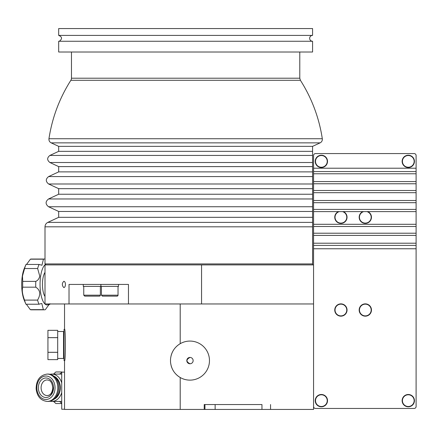 <?xml version="1.0" encoding="UTF-8"?>
<svg xmlns="http://www.w3.org/2000/svg" width="438" height="438" viewBox="0 0 438 438"><rect width="100%" height="100%" fill="white"/><g stroke="black" fill="none" stroke-linecap="round" stroke-linejoin="round"><path stroke-width="0.66" d="M312.584 264.897L312.584 217.325L58.676 217.325L58.676 211.466L312.584 211.466L312.584 194.242L58.676 194.242L58.676 188.679L312.584 188.679L312.584 171.882L58.676 171.882L58.676 166.61L312.584 166.61L312.584 146.363L320.096 142.859A3.904 3.904 0 0 0 322.308 138.737A150.393 150.393 0 0 0 300.402 80.302L299.789 78.205L71.465 78.205A3.904 3.904 0 0 1 70.852 80.302L300.402 80.302M58.676 166.61L49.894 162.514C46.937 160.155 46.937 157.795 49.894 155.435L58.676 151.34L312.584 151.34M57.696 331.5L63.554 331.5L63.554 358.454L57.696 358.454M47.934 337.671L57.696 337.671L57.696 352.289L47.934 352.289L47.934 330.329L57.696 330.329L57.696 337.638L47.934 337.638M47.934 352.316L57.696 352.316L57.696 359.625L47.934 359.625L47.934 352.289M57.696 330.329L47.934 330.329M47.934 359.625L57.696 359.625M64.572 329.354L64.047 329.354L64.047 360.605L64.572 360.605M37.575 300.101L24.523 300.101C22.404 294.352 21.801 290.044 22.721 287.18L35.774 287.18C40.312 290.044 40.915 294.352 37.575 300.101A25.393 8.683 90 0 0 38.971 304.224L41.791 303.468L43.367 309.639A25.393 8.683 90 0 0 44.408 309.819A25.393 8.683 90 0 0 45.349 309.671C49.056 304.377 50.529 302.625 49.768 304.41L49.231 304.41M49.943 303.961L49.768 304.41A25.393 8.683 90 0 0 49.883 304.142L49.959 303.961M26.532 264.448L30.414 259.186L43.466 259.186L41.938 265.253L39.048 264.448L25.995 264.448A25.393 8.683 90 0 0 25.88 264.722A25.393 8.683 90 0 0 24.583 268.527L37.641 268.527L39.754 276.093C39.206 278.699 37.882 280.462 35.79 281.382L22.732 281.382L22.464 276.093L24.583 268.527M45.508 264.432A20.509 7.013 90 0 0 40.592 276.471A20.509 7.013 90 0 0 41.884 298.273A20.509 7.013 90 0 0 49.198 303.961M35.79 281.382A25.393 8.683 90 0 0 35.774 287.18M44.999 259.099A25.393 8.683 90 0 0 44.408 259.039A25.393 8.683 90 0 0 43.466 259.186M39.048 264.448A25.393 8.683 90 0 0 37.641 268.527M24.523 300.101A25.393 8.683 90 0 0 25.88 304.142A25.393 8.683 90 0 0 25.913 304.224L38.971 304.224M22.732 281.382A25.393 8.683 90 0 0 22.721 287.18M44.408 259.039L31.355 259.039A25.393 8.683 90 0 0 30.414 259.186M43.367 309.639L30.31 309.639L26.379 304.224M25.88 264.722L24.282 268.51A20.509 7.013 90 0 0 22.239 276.471A20.509 7.013 90 0 0 24.282 300.348L25.88 304.142M30.31 309.639A25.393 8.683 90 0 0 31.355 309.819L44.408 309.819M44.999 272.37A13.479 4.61 90 0 0 42.809 279.198A13.479 4.61 90 0 0 44.999 296.493M101.43 295.174L118.03 295.174A0.975 0.975 0 0 1 117.056 296.148L102.404 296.148L101.43 295.174L101.43 286.386M114.241 296.148L107.474 296.148M416.1 173.771L416.1 406.502A1.955 1.955 0 0 1 414.145 408.457L315.513 408.457A1.955 1.955 0 0 1 313.559 406.502L313.559 303.961L128.471 303.961L128.471 284.432L69.018 284.432L69.018 303.961L44.999 303.961L44.999 264.897L313.559 264.897L313.559 155.523A1.955 1.955 0 0 1 315.513 153.568L414.145 153.568A1.955 1.955 0 0 1 416.1 155.523L416.1 173.771L313.559 173.771M118.517 284.432L118.517 286.386L100.937 286.386L100.937 284.432M47.167 401.427L48.147 401.427A13.671 10.627 -90 0 0 58.774 387.75A13.671 10.627 -90 0 0 48.147 374.079L47.167 374.079C39.957 375.147 36.283 380.047 36.135 388.785C37.06 396.456 40.734 400.666 47.167 401.427A13.671 10.627 -90 0 0 57.794 387.75A13.671 10.627 -90 0 0 47.167 374.079M61.725 382.949A13.671 10.627 -90 0 0 51.777 374.079A13.671 10.627 -90 0 0 49.965 374.282M49.965 401.224A13.671 10.627 -90 0 0 51.777 401.427A13.671 10.627 -90 0 0 61.725 392.558M53.737 399.385A12.209 9.488 -90 0 0 60.34 387.75A12.209 9.488 -90 0 0 53.737 376.122M55.04 398.158A11.716 9.105 -90 0 0 59.962 387.75A11.716 9.105 -90 0 0 55.04 377.342M61.725 403.36L59.617 401.427M59.617 374.079L62.097 372.125M53.545 401.427L55.85 403.54L61.725 403.54M61.922 371.966L55.85 371.966L53.545 374.079M64.534 372.125L61.725 372.125L61.725 409.234L64.534 409.234M416.1 211.603L313.559 211.603M367.778 211.603A6.154 6.154 0 0 1 364.476 223.336A6.154 6.154 0 0 1 362.861 211.603M343.365 211.603A6.154 6.154 0 0 1 340.063 223.336A6.154 6.154 0 0 1 338.443 211.603M359.165 310.016A6.154 6.154 0 0 1 368.396 304.689A6.154 6.154 0 0 1 368.396 315.344A6.154 6.154 0 0 1 359.165 310.016M334.752 310.016A6.154 6.154 0 0 1 343.978 304.689A6.154 6.154 0 0 1 343.978 315.344A6.154 6.154 0 0 1 334.752 310.016M315.218 400.644A6.154 6.154 0 0 1 324.449 395.317A6.154 6.154 0 0 1 324.449 405.971A6.154 6.154 0 0 1 315.218 400.644M402.133 161.381A6.154 6.154 0 0 1 411.364 156.054A6.154 6.154 0 0 1 411.364 166.708A6.154 6.154 0 0 1 402.133 161.381M315.218 161.381A6.154 6.154 0 0 1 324.449 156.054A6.154 6.154 0 0 1 324.449 166.708A6.154 6.154 0 0 1 315.218 161.381M402.133 400.644A6.154 6.154 0 0 1 411.364 395.317A6.154 6.154 0 0 1 411.364 405.971A6.154 6.154 0 0 1 402.133 400.644M416.1 192.687L313.559 192.687M416.1 235.403L313.559 235.403M416.1 224.3L313.559 224.3M416.1 200.5L313.559 200.5M416.1 181.584L313.559 181.584M416.1 243.216L313.559 243.216M313.559 303.961L313.559 264.897M414.145 408.457L315.513 408.457M313.559 248.768L416.1 248.768L416.1 379.647M416.1 395.273L416.1 406.502M315.513 153.568L414.145 153.568M416.1 168.219L313.559 168.219L313.559 155.523M414.145 161.381A5.858 5.858 0 0 1 405.358 166.456A5.858 5.858 0 0 1 405.358 156.306A5.858 5.858 0 0 1 414.145 161.381M371.178 310.016A5.858 5.858 0 0 1 362.39 315.092A5.858 5.858 0 0 1 362.39 304.941A5.858 5.858 0 0 1 371.178 310.016M414.145 400.644A5.858 5.858 0 0 1 405.358 405.719A5.858 5.858 0 0 1 405.358 395.569A5.858 5.858 0 0 1 414.145 400.644M327.23 400.644A5.858 5.858 0 0 1 318.442 405.719A5.858 5.858 0 0 1 318.442 395.569A5.858 5.858 0 0 1 327.23 400.644M346.765 310.016A5.858 5.858 0 0 1 337.972 315.092A5.858 5.858 0 0 1 337.972 304.941A5.858 5.858 0 0 1 346.765 310.016M327.23 161.381A5.858 5.858 0 0 1 318.442 166.456A5.858 5.858 0 0 1 318.442 156.306A5.858 5.858 0 0 1 327.23 161.381M366.907 211.603A5.858 5.858 0 0 1 365.856 223.079A5.858 5.858 0 0 1 363.726 211.603M342.494 211.603A5.858 5.858 0 0 1 341.437 223.079A5.858 5.858 0 0 1 339.313 211.603M312.584 35.401L58.676 35.401L58.676 28.569L312.584 28.569L312.584 35.401A2.929 2.929 0 0 0 309.655 38.336A2.929 2.929 0 0 0 312.584 41.265L58.676 41.265L58.676 52.007L312.584 52.007L312.584 41.265M58.676 151.34L58.676 146.363L312.584 146.363M312.584 263.922L44.999 263.922L44.999 226.813C45.087 224.793 46.023 223.314 47.819 222.389L312.584 222.389M190.021 357.435C185.98 359.549 185.98 361.657 190.021 363.77M63.844 281.267C64.813 281.453 65.35 282.51 65.454 284.432C65.35 286.353 64.813 287.41 63.844 287.596C61.835 285.488 61.835 283.375 63.844 281.267M313.559 406.502L313.559 409.431L64.534 409.431L64.534 360.896C65.673 361.87 65.673 328.084 64.534 329.058L64.534 303.961M204.218 409.431L204.218 404.548L261.53 404.548M128.471 303.961L69.018 303.961M180.204 343.688A19.529 19.513 90 0 1 209.468 360.605A19.529 19.513 90 0 1 180.204 377.518C174.439 374.008 171.209 368.823 170.513 361.958L170.513 359.248C171.209 352.387 174.439 347.197 180.204 343.688L180.204 303.961M270.558 404.548L270.558 409.431M171.143 355.497A19.529 19.513 90 0 1 189.966 341.071M189.966 380.135A19.529 19.513 90 0 1 171.143 365.708M193.136 360.605A3.165 3.165 90 0 1 189.977 363.77A3.165 3.165 90 0 1 186.812 360.605A3.165 3.165 90 0 1 189.977 357.435A3.165 3.165 90 0 1 193.136 360.605M100.849 284.432L100.849 286.386L83.269 286.386L83.269 284.432M83.757 295.174L84.737 296.148L99.382 296.148A0.975 0.975 0 0 0 100.362 295.174L83.757 295.174L83.757 286.386M49.894 162.514L312.584 162.514M58.676 171.882L48.64 176.563L312.584 176.563M58.676 188.679L48.64 183.998L312.584 183.998M58.676 194.242L48.558 198.961L312.584 198.961M58.676 211.466L48.558 206.747L312.584 206.747M49.894 155.435L312.584 155.435M45.935 399.472A11.716 9.105 -90 0 0 53.825 381.892A11.716 9.105 -90 0 0 38.051 381.892A11.716 9.105 -90 0 0 45.935 399.472M45.935 397.518A9.767 7.588 -90 0 0 52.511 382.867A9.767 7.588 -90 0 0 39.365 382.867A9.767 7.588 -90 0 0 45.935 397.518M47.167 395.563C48.864 395.339 51.815 395.087 52.801 387.997C51.804 379.916 48.744 380.293 47.167 379.938A7.813 6.072 -90 0 0 41.095 387.75A7.813 6.072 -90 0 0 47.167 395.563A7.813 6.072 -90 0 0 53.239 387.75M416.1 171.581L313.559 171.581M416.1 190.497L313.559 190.497M416.1 209.413L313.559 209.413M416.1 233.213L313.559 233.213M416.1 226.484L313.559 226.484M416.1 202.69L313.559 202.69M416.1 183.768L313.559 183.768M416.1 245.4L313.559 245.4M58.676 146.363L51.164 142.859L320.096 142.859M51.164 142.859C49.516 141.972 48.777 140.598 48.952 138.737L322.308 138.737M312.584 226.813L44.999 226.813M201.557 303.961L201.557 264.897M261.962 404.548L261.962 409.431M180.204 409.431L180.204 377.518M215.135 409.431L215.135 404.548M204.94 409.431L204.94 404.548M58.676 217.325L47.819 222.389M63.554 356.713L64.047 357.687M63.554 333.241L64.047 332.267M118.03 295.174L118.03 286.386M61.725 374.079L51.777 374.079M61.725 401.427L51.777 401.427M58.676 35.401C62.174 36.852 62.453 38.763 59.502 41.145L58.676 41.265M312.584 217.325L312.584 211.466M48.558 206.747C45.3 204.152 45.3 201.557 48.558 198.961M312.584 194.242L312.584 188.679M48.64 183.998C45.53 181.518 45.53 179.043 48.64 176.563M312.584 171.882L312.584 166.61M71.465 52.007L71.465 78.205M299.789 52.007L299.789 78.205M70.852 80.302C59.469 98.249 52.171 117.729 48.952 138.737M45.979 264.897L44.999 263.922M100.362 295.174L100.362 286.386"/></g></svg>
